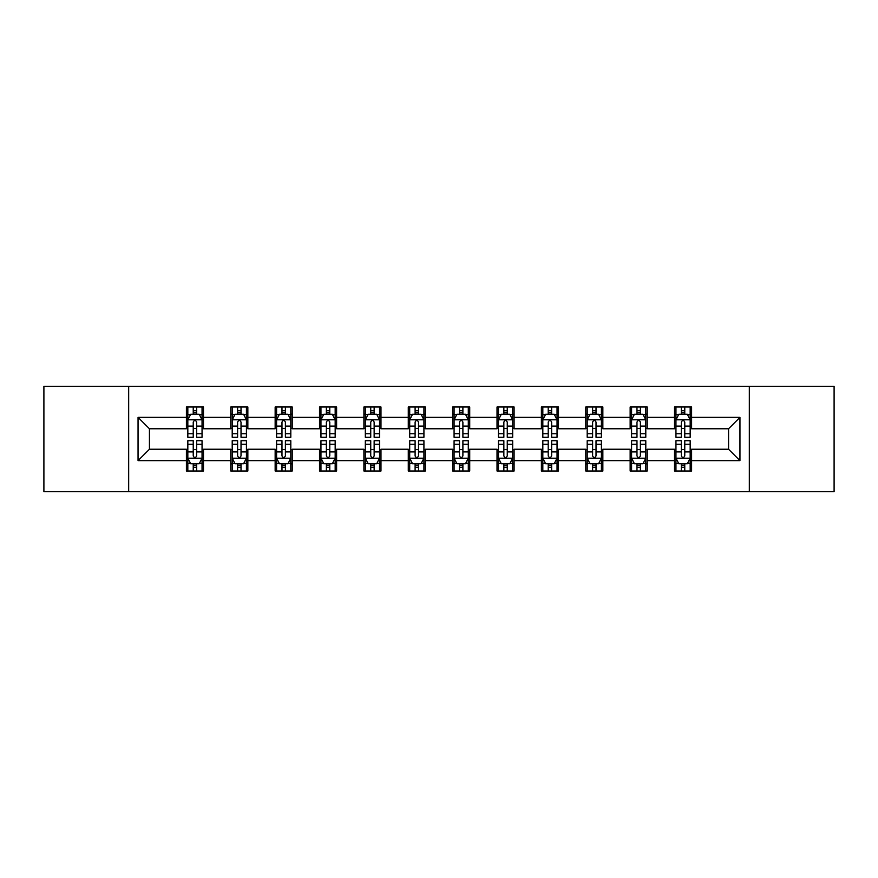 <?xml version="1.0" encoding="UTF-8"?>
<svg xmlns="http://www.w3.org/2000/svg" width="878" height="878" viewBox="0 0 878 878"><rect width="100%" height="100%" fill="white"/><g stroke="black" fill="none" stroke-linecap="round" stroke-linejoin="round"><path stroke-width="1.32" d="M749.329 491.625L834.1 491.625L834.1 386.375L749.329 386.375L749.329 491.625L128.671 491.625L128.671 386.375L43.9 386.375L43.9 491.625L128.671 491.625M749.329 386.375L128.671 386.375M691.59 417.379L691.59 406.997L674.524 406.997L674.524 417.379L647.218 417.379L647.218 406.997L630.152 406.997L630.152 417.379L602.846 417.379L602.846 406.997L585.78 406.997L585.78 417.379L558.474 417.379L558.474 406.997L541.397 406.997L541.397 417.379L514.091 417.379L514.091 406.997L497.025 406.997L497.025 417.379L469.719 417.379L469.719 406.997L452.653 406.997L452.653 417.379L425.347 417.379L425.347 406.997L408.281 406.997L408.281 417.379L380.975 417.379L380.975 406.997L363.909 406.997L363.909 417.379L336.603 417.379L336.603 406.997L319.526 406.997L319.526 417.379L292.22 417.379L292.22 406.997L275.154 406.997L275.154 417.379L247.848 417.379L247.848 406.997L230.782 406.997L230.782 417.379L203.476 417.379L203.476 406.997L186.41 406.997L186.41 417.379L138.055 417.379L138.055 460.621L149.436 449.24L186.41 449.24L186.41 471.003L203.476 471.003L203.476 449.24L230.782 449.24L230.782 471.003L247.848 471.003L247.848 449.24L275.154 449.24L275.154 471.003L292.22 471.003L292.22 449.24L319.526 449.24L319.526 471.003L336.603 471.003L336.603 449.24L363.909 449.24L363.909 471.003L380.975 471.003L380.975 449.24L408.281 449.24L408.281 471.003L425.347 471.003L425.347 449.24L452.653 449.24L452.653 471.003L469.719 471.003L469.719 449.24L497.025 449.24L497.025 471.003L514.091 471.003L514.091 449.24L541.397 449.24L541.397 471.003L558.474 471.003L558.474 449.24L585.78 449.24L585.78 471.003L602.846 471.003L602.846 449.24L630.152 449.24L630.152 471.003L647.218 471.003L647.218 449.24L674.524 449.24L674.524 471.003L691.59 471.003L691.59 449.24L728.564 449.24L728.564 428.76L691.59 428.76L691.59 417.379L739.945 417.379L739.945 460.621L691.59 460.621M674.524 460.621L647.218 460.621M630.152 460.621L602.846 460.621M585.78 460.621L558.474 460.621M541.397 460.621L514.091 460.621M497.025 460.621L469.719 460.621M452.653 460.621L425.347 460.621M408.281 460.621L380.975 460.621M363.909 460.621L336.603 460.621M319.526 460.621L292.22 460.621M275.154 460.621L247.848 460.621M230.782 460.621L203.476 460.621M186.41 460.621L138.055 460.621M674.524 417.379L674.524 428.76L647.218 428.76L647.218 417.379M630.152 417.379L630.152 428.76L602.846 428.76L602.846 417.379M585.78 417.379L585.78 428.76L558.474 428.76L558.474 417.379M541.397 417.379L541.397 428.76L514.091 428.76L514.091 417.379M497.025 417.379L497.025 428.76L469.719 428.76L469.719 417.379M452.653 417.379L452.653 428.76L425.347 428.76L425.347 417.379M408.281 417.379L408.281 428.76L380.975 428.76L380.975 417.379M363.909 417.379L363.909 428.76L336.603 428.76L336.603 417.379M319.526 417.379L319.526 428.76L292.22 428.76L292.22 417.379M275.154 417.379L275.154 428.76L247.848 428.76L247.848 417.379M230.782 417.379L230.782 428.76L203.476 428.76L203.476 417.379M186.41 417.379L186.41 428.76L149.436 428.76L138.055 417.379M149.436 428.76L149.436 449.24M739.945 460.621L728.564 449.24M728.564 428.76L739.945 417.379M186.41 414.109L187.826 414.109M193.237 414.109L196.65 414.109M202.05 414.109L203.476 414.109M186.41 428.475L187.826 428.475M193.237 428.475L196.65 428.475M202.05 428.475L203.476 428.475M186.41 449.525L187.826 449.525M193.237 449.525L196.65 449.525M202.05 449.525L203.476 449.525M186.41 463.891L187.826 463.891M193.237 463.891L196.65 463.891M202.05 463.891L203.476 463.891M230.782 449.525L232.209 449.525M237.609 449.525L241.022 449.525M246.433 449.525L247.848 449.525M230.782 463.891L232.209 463.891M237.609 463.891L241.022 463.891M246.433 463.891L247.848 463.891M230.782 414.109L232.209 414.109M237.609 414.109L241.022 414.109M246.433 414.109L247.848 414.109M230.782 428.475L232.209 428.475M237.609 428.475L241.022 428.475M246.433 428.475L247.848 428.475M275.154 449.525L276.581 449.525M281.981 449.525L285.394 449.525M290.805 449.525L292.22 449.525M275.154 463.891L276.581 463.891M281.981 463.891L285.394 463.891M290.805 463.891L292.22 463.891M275.154 414.109L276.581 414.109M281.981 414.109L285.394 414.109M290.805 414.109L292.22 414.109M275.154 428.475L276.581 428.475M281.981 428.475L285.394 428.475M290.805 428.475L292.22 428.475M319.526 449.525L320.953 449.525M326.364 449.525L329.777 449.525M335.176 449.525L336.603 449.525M319.526 463.891L320.953 463.891M326.364 463.891L329.777 463.891M335.176 463.891L336.603 463.891M319.526 414.109L320.953 414.109M326.364 414.109L329.777 414.109M335.176 414.109L336.603 414.109M319.526 428.475L320.953 428.475M326.364 428.475L329.777 428.475M335.176 428.475L336.603 428.475M363.909 449.525L365.325 449.525M370.736 449.525L374.149 449.525M379.548 449.525L380.975 449.525M363.909 463.891L365.325 463.891M370.736 463.891L374.149 463.891M379.548 463.891L380.975 463.891M363.909 414.109L365.325 414.109M370.736 414.109L374.149 414.109M379.548 414.109L380.975 414.109M363.909 428.475L365.325 428.475M370.736 428.475L374.149 428.475M379.548 428.475L380.975 428.475M408.281 449.525L409.697 449.525M415.107 449.525L418.521 449.525M423.92 449.525L425.347 449.525M408.281 463.891L409.697 463.891M415.107 463.891L418.521 463.891M423.92 463.891L425.347 463.891M408.281 414.109L409.697 414.109M415.107 414.109L418.521 414.109M423.92 414.109L425.347 414.109M408.281 428.475L409.697 428.475M415.107 428.475L418.521 428.475M423.92 428.475L425.347 428.475M452.653 449.525L454.08 449.525M459.479 449.525L462.893 449.525M468.303 449.525L469.719 449.525M452.653 463.891L454.08 463.891M459.479 463.891L462.893 463.891M468.303 463.891L469.719 463.891M452.653 414.109L454.08 414.109M459.479 414.109L462.893 414.109M468.303 414.109L469.719 414.109M452.653 428.475L454.08 428.475M459.479 428.475L462.893 428.475M468.303 428.475L469.719 428.475M497.025 449.525L498.452 449.525M503.851 449.525L507.264 449.525M512.675 449.525L514.091 449.525M497.025 463.891L498.452 463.891M503.851 463.891L507.264 463.891M512.675 463.891L514.091 463.891M497.025 414.109L498.452 414.109M503.851 414.109L507.264 414.109M512.675 414.109L514.091 414.109M497.025 428.475L498.452 428.475M503.851 428.475L507.264 428.475M512.675 428.475L514.091 428.475M541.397 449.525L542.823 449.525M548.223 449.525L551.636 449.525M557.047 449.525L558.474 449.525M541.397 463.891L542.823 463.891M548.223 463.891L551.636 463.891M557.047 463.891L558.474 463.891M541.397 414.109L542.823 414.109M548.223 414.109L551.636 414.109M557.047 414.109L558.474 414.109M541.397 428.475L542.823 428.475M548.223 428.475L551.636 428.475M557.047 428.475L558.474 428.475M585.78 449.525L587.195 449.525M592.606 449.525L596.019 449.525M601.419 449.525L602.846 449.525M585.78 463.891L587.195 463.891M592.606 463.891L596.019 463.891M601.419 463.891L602.846 463.891M585.78 414.109L587.195 414.109M592.606 414.109L596.019 414.109M601.419 414.109L602.846 414.109M585.78 428.475L587.195 428.475M592.606 428.475L596.019 428.475M601.419 428.475L602.846 428.475M630.152 449.525L631.567 449.525M636.978 449.525L640.391 449.525M645.791 449.525L647.218 449.525M630.152 463.891L631.567 463.891M636.978 463.891L640.391 463.891M645.791 463.891L647.218 463.891M630.152 414.109L631.567 414.109M636.978 414.109L640.391 414.109M645.791 414.109L647.218 414.109M630.152 428.475L631.567 428.475M636.978 428.475L640.391 428.475M645.791 428.475L647.218 428.475M674.524 449.525L675.95 449.525M681.35 449.525L684.763 449.525M690.174 449.525L691.59 449.525M674.524 463.891L675.95 463.891M681.35 463.891L684.763 463.891M690.174 463.891L691.59 463.891M674.524 414.109L675.95 414.109M681.35 414.109L684.763 414.109M690.174 414.109L691.59 414.109M674.524 428.475L675.95 428.475M681.35 428.475L684.763 428.475M690.174 428.475L691.59 428.475M196.65 410.695L193.237 410.695M202.05 433.732L196.65 433.732L196.65 437.288L202.05 437.288L202.05 419.936L199.207 414.251L190.68 414.251L187.826 419.936L187.826 437.288L193.237 437.288L193.237 433.732L187.826 433.732M187.826 419.936L187.826 406.997M202.05 419.936L202.05 406.997M193.237 414.251L193.237 406.997M196.65 406.997L196.65 414.251M196.65 433.732L196.65 422.077C195.509 419.882 194.378 419.882 193.237 422.077L193.237 433.732M193.237 467.305L196.65 467.305M187.826 444.268L193.237 444.268L193.237 440.712L187.826 440.712L187.826 458.064L190.68 463.749L199.207 463.749L202.05 458.064L202.05 440.712L196.65 440.712L196.65 444.268L202.05 444.268M202.05 458.064L202.05 471.003M187.826 458.064L187.826 471.003M196.65 463.749L196.65 471.003M193.237 471.003L193.237 463.749M193.237 444.268L193.237 455.923C194.367 458.118 195.509 458.118 196.65 455.923L196.65 444.268M241.022 410.695L237.609 410.695M246.433 433.732L241.022 433.732L241.022 437.288L246.433 437.288L246.433 419.936L243.579 414.251L235.052 414.251L232.209 419.936L232.209 437.288L237.609 437.288L237.609 433.732L232.209 433.732M232.209 419.936L232.209 406.997M246.433 419.936L246.433 406.997M237.609 414.251L237.609 406.997M241.022 406.997L241.022 414.251M241.022 433.732L241.022 422.077C239.892 419.882 238.75 419.882 237.609 422.077L237.609 433.732M285.394 410.695L281.981 410.695M290.805 433.732L285.394 433.732L285.394 437.288L290.805 437.288L290.805 419.936L287.962 414.251L279.423 414.251L276.581 419.936L276.581 437.288L281.981 437.288L281.981 433.732L276.581 433.732M276.581 419.936L276.581 406.997M290.805 419.936L290.805 406.997M281.981 414.251L281.981 406.997M285.394 406.997L285.394 414.251M285.394 433.732L285.394 422.077C284.263 419.882 283.122 419.882 281.981 422.077L281.981 433.732M237.609 467.305L241.022 467.305M232.209 444.268L237.609 444.268L237.609 440.712L232.209 440.712L232.209 458.064L235.052 463.749L243.579 463.749L246.433 458.064L246.433 440.712L241.022 440.712L241.022 444.268L246.433 444.268M246.433 458.064L246.433 471.003M232.209 458.064L232.209 471.003M241.022 463.749L241.022 471.003M237.609 471.003L237.609 463.749M237.609 444.268L237.609 455.923C238.75 458.118 239.881 458.118 241.022 455.923L241.022 444.268M281.981 467.305L285.394 467.305M276.581 444.268L281.981 444.268L281.981 440.712L276.581 440.712L276.581 458.064L279.423 463.749L287.962 463.749L290.805 458.064L290.805 440.712L285.394 440.712L285.394 444.268L290.805 444.268M290.805 458.064L290.805 471.003M276.581 458.064L276.581 471.003M285.394 463.749L285.394 471.003M281.981 471.003L281.981 463.749M281.981 444.268L281.981 455.923C283.122 458.118 284.263 458.118 285.394 455.923L285.394 444.268M329.777 410.695L326.364 410.695M335.176 433.732L329.777 433.732L329.777 437.288L335.176 437.288L335.176 419.936L332.334 414.251L323.795 414.251L320.953 419.936L320.953 437.288L326.364 437.288L326.364 433.732L320.953 433.732M320.953 419.936L320.953 406.997M335.176 419.936L335.176 406.997M326.364 414.251L326.364 406.997M329.777 406.997L329.777 414.251M329.777 433.732L329.777 422.077C328.635 419.882 327.494 419.882 326.364 422.077L326.364 433.732M374.149 410.695L370.736 410.695M379.548 433.732L374.149 433.732L374.149 437.288L379.548 437.288L379.548 419.936L376.706 414.251L368.167 414.251L365.325 419.936L365.325 437.288L370.736 437.288L370.736 433.732L365.325 433.732M365.325 419.936L365.325 406.997M379.548 419.936L379.548 406.997M370.736 414.251L370.736 406.997M374.149 406.997L374.149 414.251M374.149 433.732L374.149 422.077C373.007 419.882 371.877 419.882 370.736 422.077L370.736 433.732M418.521 410.695L415.107 410.695M423.92 433.732L418.521 433.732L418.521 437.288L423.92 437.288L423.92 419.936L421.078 414.251L412.55 414.251L409.697 419.936L409.697 437.288L415.107 437.288L415.107 433.732L409.697 433.732M409.697 419.936L409.697 406.997M423.92 419.936L423.92 406.997M415.107 414.251L415.107 406.997M418.521 406.997L418.521 414.251M418.521 433.732L418.521 422.077C417.379 419.882 416.249 419.882 415.107 422.077L415.107 433.732M326.364 467.305L329.777 467.305M320.953 444.268L326.364 444.268L326.364 440.712L320.953 440.712L320.953 458.064L323.795 463.749L332.334 463.749L335.176 458.064L335.176 440.712L329.777 440.712L329.777 444.268L335.176 444.268M335.176 458.064L335.176 471.003M320.953 458.064L320.953 471.003M329.777 463.749L329.777 471.003M326.364 471.003L326.364 463.749M326.364 444.268L326.364 455.923C327.494 458.118 328.635 458.118 329.777 455.923L329.777 444.268M370.736 467.305L374.149 467.305M365.325 444.268L370.736 444.268L370.736 440.712L365.325 440.712L365.325 458.064L368.167 463.749L376.706 463.749L379.548 458.064L379.548 440.712L374.149 440.712L374.149 444.268L379.548 444.268M379.548 458.064L379.548 471.003M365.325 458.064L365.325 471.003M374.149 463.749L374.149 471.003M370.736 471.003L370.736 463.749M370.736 444.268L370.736 455.923C371.866 458.118 373.007 458.118 374.149 455.923L374.149 444.268M415.107 467.305L418.521 467.305M409.697 444.268L415.107 444.268L415.107 440.712L409.697 440.712L409.697 458.064L412.55 463.749L421.078 463.749L423.92 458.064L423.92 440.712L418.521 440.712L418.521 444.268L423.92 444.268M423.92 458.064L423.92 471.003M409.697 458.064L409.697 471.003M418.521 463.749L418.521 471.003M415.107 471.003L415.107 463.749M415.107 444.268L415.107 455.923C416.238 458.118 417.379 458.118 418.521 455.923L418.521 444.268M459.479 467.305L462.893 467.305M454.08 444.268L459.479 444.268L459.479 440.712L454.08 440.712L454.08 458.064L456.922 463.749L465.45 463.749L468.303 458.064L468.303 440.712L462.893 440.712L462.893 444.268L468.303 444.268M468.303 458.064L468.303 471.003M454.08 458.064L454.08 471.003M462.893 463.749L462.893 471.003M459.479 471.003L459.479 463.749M459.479 444.268L459.479 455.923C460.621 458.118 461.751 458.118 462.893 455.923L462.893 444.268M503.851 467.305L507.264 467.305M498.452 444.268L503.851 444.268L503.851 440.712L498.452 440.712L498.452 458.064L501.294 463.749L509.833 463.749L512.675 458.064L512.675 440.712L507.264 440.712L507.264 444.268L512.675 444.268M512.675 458.064L512.675 471.003M498.452 458.064L498.452 471.003M507.264 463.749L507.264 471.003M503.851 471.003L503.851 463.749M503.851 444.268L503.851 455.923C504.993 458.118 506.123 458.118 507.264 455.923L507.264 444.268M548.223 467.305L551.636 467.305M542.823 444.268L548.223 444.268L548.223 440.712L542.823 440.712L542.823 458.064L545.666 463.749L554.205 463.749L557.047 458.064L557.047 440.712L551.636 440.712L551.636 444.268L557.047 444.268M557.047 458.064L557.047 471.003M542.823 458.064L542.823 471.003M551.636 463.749L551.636 471.003M548.223 471.003L548.223 463.749M548.223 444.268L548.223 455.923C549.365 458.118 550.506 458.118 551.636 455.923L551.636 444.268M592.606 467.305L596.019 467.305M587.195 444.268L592.606 444.268L592.606 440.712L587.195 440.712L587.195 458.064L590.038 463.749L598.576 463.749L601.419 458.064L601.419 440.712L596.019 440.712L596.019 444.268L601.419 444.268M601.419 458.064L601.419 471.003M587.195 458.064L587.195 471.003M596.019 463.749L596.019 471.003M592.606 471.003L592.606 463.749M592.606 444.268L592.606 455.923C593.737 458.118 594.878 458.118 596.019 455.923L596.019 444.268M636.978 467.305L640.391 467.305M631.567 444.268L636.978 444.268L636.978 440.712L631.567 440.712L631.567 458.064L634.421 463.749L642.948 463.749L645.791 458.064L645.791 440.712L640.391 440.712L640.391 444.268L645.791 444.268M645.791 458.064L645.791 471.003M631.567 458.064L631.567 471.003M640.391 463.749L640.391 471.003M636.978 471.003L636.978 463.749M636.978 444.268L636.978 455.923C638.108 458.118 639.25 458.118 640.391 455.923L640.391 444.268M681.35 467.305L684.763 467.305M675.95 444.268L681.35 444.268L681.35 440.712L675.95 440.712L675.95 458.064L678.793 463.749L687.32 463.749L690.174 458.064L690.174 440.712L684.763 440.712L684.763 444.268L690.174 444.268M690.174 458.064L690.174 471.003M675.95 458.064L675.95 471.003M684.763 463.749L684.763 471.003M681.35 471.003L681.35 463.749M681.35 444.268L681.35 455.923C682.491 458.118 683.622 458.118 684.763 455.923L684.763 444.268M462.893 410.695L459.479 410.695M468.303 433.732L462.893 433.732L462.893 437.288L468.303 437.288L468.303 419.936L465.45 414.251L456.922 414.251L454.08 419.936L454.08 437.288L459.479 437.288L459.479 433.732L454.08 433.732M454.08 419.936L454.08 406.997M468.303 419.936L468.303 406.997M459.479 414.251L459.479 406.997M462.893 406.997L462.893 414.251M462.893 433.732L462.893 422.077C461.762 419.882 460.621 419.882 459.479 422.077L459.479 433.732M507.264 410.695L503.851 410.695M512.675 433.732L507.264 433.732L507.264 437.288L512.675 437.288L512.675 419.936L509.833 414.251L501.294 414.251L498.452 419.936L498.452 437.288L503.851 437.288L503.851 433.732L498.452 433.732M498.452 419.936L498.452 406.997M512.675 419.936L512.675 406.997M503.851 414.251L503.851 406.997M507.264 406.997L507.264 414.251M507.264 433.732L507.264 422.077C506.134 419.882 504.993 419.882 503.851 422.077L503.851 433.732M551.636 410.695L548.223 410.695M557.047 433.732L551.636 433.732L551.636 437.288L557.047 437.288L557.047 419.936L554.205 414.251L545.666 414.251L542.823 419.936L542.823 437.288L548.223 437.288L548.223 433.732L542.823 433.732M542.823 419.936L542.823 406.997M557.047 419.936L557.047 406.997M548.223 414.251L548.223 406.997M551.636 406.997L551.636 414.251M551.636 433.732L551.636 422.077C550.506 419.882 549.365 419.882 548.223 422.077L548.223 433.732M596.019 410.695L592.606 410.695M601.419 433.732L596.019 433.732L596.019 437.288L601.419 437.288L601.419 419.936L598.576 414.251L590.038 414.251L587.195 419.936L587.195 437.288L592.606 437.288L592.606 433.732L587.195 433.732M587.195 419.936L587.195 406.997M601.419 419.936L601.419 406.997M592.606 414.251L592.606 406.997M596.019 406.997L596.019 414.251M596.019 433.732L596.019 422.077C594.878 419.882 593.737 419.882 592.606 422.077L592.606 433.732M640.391 410.695L636.978 410.695M645.791 433.732L640.391 433.732L640.391 437.288L645.791 437.288L645.791 419.936L642.948 414.251L634.421 414.251L631.567 419.936L631.567 437.288L636.978 437.288L636.978 433.732L631.567 433.732M631.567 419.936L631.567 406.997M645.791 419.936L645.791 406.997M636.978 414.251L636.978 406.997M640.391 406.997L640.391 414.251M640.391 433.732L640.391 422.077C639.25 419.882 638.119 419.882 636.978 422.077L636.978 433.732M684.763 410.695L681.35 410.695M690.174 433.732L684.763 433.732L684.763 437.288L690.174 437.288L690.174 419.936L687.32 414.251L678.793 414.251L675.95 419.936L675.95 437.288L681.35 437.288L681.35 433.732L675.95 433.732M675.95 419.936L675.95 406.997M690.174 419.936L690.174 406.997M681.35 414.251L681.35 406.997M684.763 406.997L684.763 414.251M684.763 433.732L684.763 422.077C683.633 419.882 682.491 419.882 681.35 422.077L681.35 433.732M201.984 419.805L187.903 419.805M187.826 414.592L190.504 414.592M199.383 414.592L202.05 414.592M193.237 426.104L187.826 426.104M202.05 426.104L196.65 426.104M196.65 412.506L193.237 412.506M187.903 458.195L201.984 458.195M202.05 463.408L199.383 463.408M190.504 463.408L187.826 463.408M196.65 451.896L202.05 451.896M187.826 451.896L193.237 451.896M193.237 465.494L196.65 465.494M246.356 419.805L232.275 419.805M232.209 414.592L234.876 414.592M243.755 414.592L246.433 414.592M237.609 426.104L232.209 426.104M246.433 426.104L241.022 426.104M241.022 412.506L237.609 412.506M290.728 419.805L276.647 419.805M276.581 414.592L279.248 414.592M288.127 414.592L290.805 414.592M281.981 426.104L276.581 426.104M290.805 426.104L285.394 426.104M285.394 412.506L281.981 412.506M232.275 458.195L246.356 458.195M246.433 463.408L243.755 463.408M234.876 463.408L232.209 463.408M241.022 451.896L246.433 451.896M232.209 451.896L237.609 451.896M237.609 465.494L241.022 465.494M276.647 458.195L290.728 458.195M290.805 463.408L288.127 463.408M279.248 463.408L276.581 463.408M285.394 451.896L290.805 451.896M276.581 451.896L281.981 451.896M281.981 465.494L285.394 465.494M335.1 419.805L321.03 419.805M320.953 414.592L323.631 414.592M332.499 414.592L335.176 414.592M326.364 426.104L320.953 426.104M335.176 426.104L329.777 426.104M329.777 412.506L326.364 412.506M379.483 419.805L365.402 419.805M365.325 414.592L368.003 414.592M376.881 414.592L379.548 414.592M370.736 426.104L365.325 426.104M379.548 426.104L374.149 426.104M374.149 412.506L370.736 412.506M423.854 419.805L409.774 419.805M409.697 414.592L412.375 414.592M421.253 414.592L423.92 414.592M415.107 426.104L409.697 426.104M423.92 426.104L418.521 426.104M418.521 412.506L415.107 412.506M321.03 458.195L335.1 458.195M335.176 463.408L332.499 463.408M323.631 463.408L320.953 463.408M329.777 451.896L335.176 451.896M320.953 451.896L326.364 451.896M326.364 465.494L329.777 465.494M365.402 458.195L379.483 458.195M379.548 463.408L376.881 463.408M368.003 463.408L365.325 463.408M374.149 451.896L379.548 451.896M365.325 451.896L370.736 451.896M370.736 465.494L374.149 465.494M409.774 458.195L423.854 458.195M423.92 463.408L421.253 463.408M412.375 463.408L409.697 463.408M418.521 451.896L423.92 451.896M409.697 451.896L415.107 451.896M415.107 465.494L418.521 465.494M454.145 458.195L468.226 458.195M468.303 463.408L465.625 463.408M456.747 463.408L454.08 463.408M462.893 451.896L468.303 451.896M454.08 451.896L459.479 451.896M459.479 465.494L462.893 465.494M498.517 458.195L512.598 458.195M512.675 463.408L509.997 463.408M501.118 463.408L498.452 463.408M507.264 451.896L512.675 451.896M498.452 451.896L503.851 451.896M503.851 465.494L507.264 465.494M542.9 458.195L556.97 458.195M557.047 463.408L554.369 463.408M545.501 463.408L542.823 463.408M551.636 451.896L557.047 451.896M542.823 451.896L548.223 451.896M548.223 465.494L551.636 465.494M587.272 458.195L601.353 458.195M601.419 463.408L598.752 463.408M589.873 463.408L587.195 463.408M596.019 451.896L601.419 451.896M587.195 451.896L592.606 451.896M592.606 465.494L596.019 465.494M631.644 458.195L645.725 458.195M645.791 463.408L643.124 463.408M634.245 463.408L631.567 463.408M640.391 451.896L645.791 451.896M631.567 451.896L636.978 451.896M636.978 465.494L640.391 465.494M676.016 458.195L690.097 458.195M690.174 463.408L687.496 463.408M678.617 463.408L675.95 463.408M684.763 451.896L690.174 451.896M675.95 451.896L681.35 451.896M681.35 465.494L684.763 465.494M468.226 419.805L454.145 419.805M454.08 414.592L456.747 414.592M465.625 414.592L468.303 414.592M459.479 426.104L454.08 426.104M468.303 426.104L462.893 426.104M462.893 412.506L459.479 412.506M512.598 419.805L498.517 419.805M498.452 414.592L501.118 414.592M509.997 414.592L512.675 414.592M503.851 426.104L498.452 426.104M512.675 426.104L507.264 426.104M507.264 412.506L503.851 412.506M556.97 419.805L542.9 419.805M542.823 414.592L545.501 414.592M554.369 414.592L557.047 414.592M548.223 426.104L542.823 426.104M557.047 426.104L551.636 426.104M551.636 412.506L548.223 412.506M601.353 419.805L587.272 419.805M587.195 414.592L589.873 414.592M598.752 414.592L601.419 414.592M592.606 426.104L587.195 426.104M601.419 426.104L596.019 426.104M596.019 412.506L592.606 412.506M645.725 419.805L631.644 419.805M631.567 414.592L634.245 414.592M643.124 414.592L645.791 414.592M636.978 426.104L631.567 426.104M645.791 426.104L640.391 426.104M640.391 412.506L636.978 412.506M690.097 419.805L676.016 419.805M675.95 414.592L678.617 414.592M687.496 414.592L690.174 414.592M681.35 426.104L675.95 426.104M690.174 426.104L684.763 426.104M684.763 412.506L681.35 412.506"/></g></svg>
